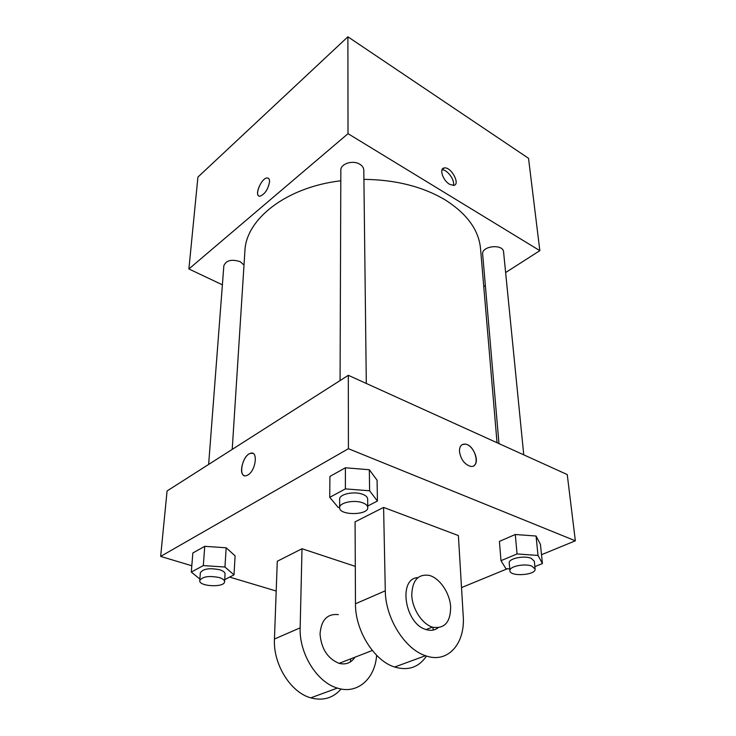 <?xml version="1.0" encoding="UTF-8"?>
<svg xmlns="http://www.w3.org/2000/svg" width="736" height="736" viewBox="0 0 736 736"><rect width="100%" height="100%" fill="white"/><g stroke="black" fill="none" stroke-linecap="round" stroke-linejoin="round"><path stroke-width="1.1" d="M222.392 284.823L188.894 268.962L197.92 177.082L347.889 36.8L528.531 158.314L539.838 250.663L505.632 272.55M188.894 268.962L348.018 133.667L347.889 36.8M269.542 181.847C268.088 189.373 264.923 194.148 260.038 196.172C253.626 197.073 261.105 177.928 267.14 177.956C268.806 177.937 269.606 179.234 269.542 181.847M497.039 442.732L480.534 248.667C478.814 230.028 467.001 213.753 445.078 199.842C422.63 186.558 395.572 179.731 363.906 179.354M340.786 180.789C286.01 187.202 245.796 219.356 244.895 251.132L232.217 449.402M485.364 285.522L483.754 286.552M348.018 133.667L539.838 250.663M244.002 265.034L240.221 261.694C231.665 258.962 226.21 260.296 223.854 265.705L208.638 464.444M366.307 383.465L363.805 170.2C363.704 167.817 362.379 165.83 359.803 164.238C352.912 159.758 340.409 163.769 340.832 170.255L340.078 380.567M498.971 443.615L482.66 254.104C481.39 245.879 503.286 243.588 503.58 251.942L523.747 454.848M449.475 184.212C442.778 180.403 438.932 168.323 444.24 167.955C451.131 166.465 460.948 184.828 453.542 185.398L449.475 184.212M441.986 169.869C447.157 169.17 455.464 180.642 453.256 185.426M258.897 195.96C254.435 194.111 261.887 177.845 267.14 177.956L268.263 178.186M191.811 565.754L160.65 556.416L167.081 490.958L348.321 375.305L567.244 474.564L575.35 540.804L541.503 554.714M509.754 568.919L505.908 568.661L500.995 560.685L517.04 553.95L538.025 555.441L542.423 563.564L534.86 566.619M535.1 569.02L534.327 561.209L531.107 558.284C523.949 555.257 508.291 558.624 509.238 562.93L509.91 570.731C509.873 576.987 536.25 575.221 535.1 569.02L531.88 566.131C524.694 563.132 508.962 566.472 509.91 570.731M500.995 560.685L499.413 541.392L515.283 534.502L536.056 536.029L540.426 544.373L542.423 563.564M517.04 553.95L515.283 534.502L536.056 536.029L540.426 544.373M538.025 555.441L536.056 536.029M339.636 507.481L338.155 507.362L329.728 497.343L345.396 488.888L369.61 490.792L377.43 501.032L367.752 506.018M367.761 507.509L367.669 499.036C367.568 497.168 365.948 495.613 362.82 494.371C354.421 490.884 339.13 494.104 339.664 499.183L339.636 507.665C339.002 515.623 368.469 515.467 367.761 507.509C367.669 505.66 366.04 504.123 362.894 502.89C354.458 499.44 339.094 502.633 339.636 507.665M329.728 497.343L329.921 476.431L345.405 467.783L369.334 469.743L377.08 480.222L377.43 501.032M345.396 488.888L345.405 467.783L369.334 469.743L377.08 480.222M369.61 490.792L369.334 469.743M199.87 579.039L191.296 572.074L203.311 565.588L224.949 567.024L234.002 574.853L224.701 579.637M224.572 581.707L225.06 573.979C225.041 572.304 223.275 570.897 219.742 569.765C209.438 567.75 202.97 568.781 200.339 572.847L199.75 580.584C198.757 586.62 224.747 587.77 224.572 581.707C224.554 580.042 222.769 578.652 219.227 577.539C208.877 575.552 202.382 576.564 199.75 580.584M191.296 572.074L192.85 552.975L204.755 546.324L226.182 547.796L235.115 555.836L234.002 574.853M203.311 565.588L204.755 546.324L226.182 547.796L235.115 555.836M224.949 567.024L226.182 547.796M474.058 465.529C480.084 461.702 473.23 444.912 465.382 444.139L462.309 444.562M459.466 451.499C459.43 446.283 461.408 443.836 465.391 444.139C475.686 445.289 480.948 468.722 470.258 466.293C464.342 464.177 460.745 459.246 459.466 451.499M160.65 556.416L348.413 448.712L348.321 375.305L567.244 474.564M348.413 448.712L575.35 540.804M507.352 568.753L461.518 587.595M276.193 591.026L229.65 577.088M247.876 474.987L246.716 475.539C237.848 479.072 241.785 455.694 250.35 453.367C258.299 450.101 256.054 470.562 247.876 474.987M167.081 490.958L348.321 375.305M252.752 453.339L250.36 453.367C243.331 455.17 238.142 473.966 244.269 475.612M192.85 552.975L204.755 546.324M499.413 541.392L515.283 534.502M329.921 476.431L345.405 467.783M341.108 689.006C333.077 698.142 322.957 701.086 310.748 697.848C290.472 692.374 273.038 664.084 274.445 639.023L277.279 561.264L302.008 548.734L355.295 566.37M426.503 656.034C418.867 667.331 408.241 671.002 394.634 667.037C373.943 660.744 355.083 630.246 355.479 603.778L355.083 521.852L383.594 507.408L458.39 535.56L463.211 615.857C465.446 643.586 447.801 664.01 425.509 655.702C404.699 649.088 385.324 617.78 385.296 590.806L383.594 507.408M433.09 630.08L433.026 627.569M354.991 657.193C351.164 662.842 345.948 664.921 339.351 663.43L339.112 663.366C327.667 658.646 321.31 648.858 320.04 634.009C321.163 619.951 327.281 613.493 338.376 614.624M376.62 655.298C375.084 678.758 357.356 694.683 337.364 688.077C316.94 682.346 299.046 653.356 300.159 627.845L302.008 548.734M438.03 627.836C434.7 630.32 430.808 630.927 426.346 629.639L426.107 629.565C404.68 623.953 397.928 578.386 417.809 577.631M432.63 627.201L432.382 627.127C422.059 623.907 412.372 608.994 411.755 595.341C412.197 580.456 418.011 573.813 429.208 575.386C439.64 578.073 449.659 592.664 450.653 606.602C450.625 622.15 444.618 629.022 432.63 627.201M350.594 658.904L350.566 661.784M355.479 603.778L385.296 590.806M274.445 639.023L300.159 627.845M442.106 169.574L444.24 167.955M372.287 650.477L339.112 663.366M432.382 627.127L426.107 629.565M394.634 667.037L425.509 655.702M310.748 697.848L337.364 688.077"/></g></svg>
